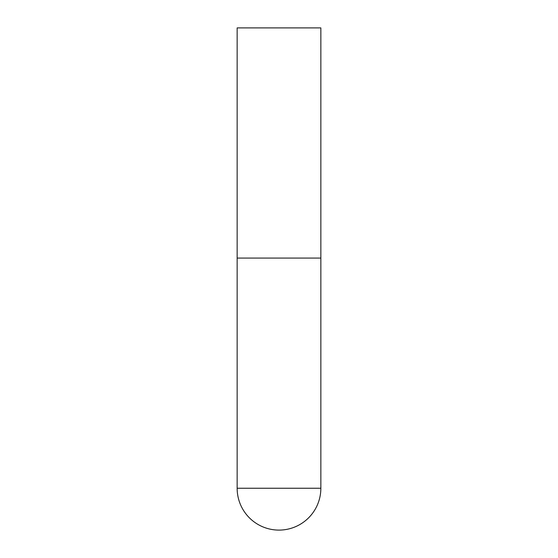 <?xml version="1.0" encoding="UTF-8"?>
<svg xmlns="http://www.w3.org/2000/svg" width="558" height="558" viewBox="0 0 558 558"><rect width="100%" height="100%" fill="white"/><g stroke="black" fill="none" stroke-linecap="round" stroke-linejoin="round"><path stroke-width="0.42" stroke-dasharray="2.79 2.09" d="M279 258.075L320.85 258.075L279 258.075M320.85 27.9L237.15 27.9M237.15 488.25L320.85 488.25"/><path stroke-width="0.84" d="M237.15 488.25A41.85 41.85 0 0 0 279 530.1A41.85 41.85 0 0 0 320.85 488.25L237.15 488.25L237.15 258.075L320.85 258.075L237.15 258.075L237.15 27.9L320.85 27.9L320.85 488.25"/></g></svg>
